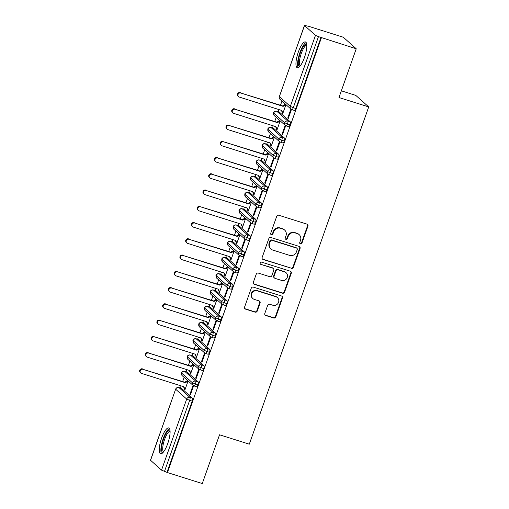 <?xml version="1.0" encoding="UTF-8"?>
<svg xmlns="http://www.w3.org/2000/svg" width="509" height="509" viewBox="0 0 509 509"><rect width="100%" height="100%" fill="white"/><g stroke="black" fill="none" stroke-linecap="round" stroke-linejoin="round"><path stroke-width="0.76" d="M300.444 243.938A1.196 1.139 131.7 0 0 301.932 243.162L307.932 226.212A1.705 1.622 131.7 0 0 306.94 224.125L278.83 215.256A1.705 1.622 131.7 0 0 276.705 216.357L270.699 233.313A1.196 1.139 131.7 0 0 271.399 234.77A1.196 1.139 131.7 0 0 272.888 234L273.664 231.805A5.453 5.198 131.7 0 1 280.465 228.28L282.813 229.018A5.453 5.198 131.7 0 1 286.001 235.699L285.225 237.894A1.196 1.139 131.7 0 0 285.918 239.351A1.196 1.139 131.7 0 0 287.407 238.581L288.183 236.386A5.453 5.198 131.7 0 1 294.991 232.861L297.332 233.599A5.453 5.198 131.7 0 1 300.52 240.28L299.744 242.475A1.196 1.139 131.7 0 0 300.444 243.938M299.871 243.512A1.196 1.139 131.7 0 0 301.538 242.812L307.544 225.862A1.705 1.622 131.7 0 0 307.296 224.291M270.826 234.35A1.196 1.139 131.7 0 0 272.493 233.65L273.269 231.455L273.664 231.805M285.345 238.931A1.196 1.139 131.7 0 0 287.019 238.231L287.795 236.036L288.183 236.386M161.614 438.128A13.546 3.767 107.5 0 1 168.746 427.935A13.546 3.767 107.5 0 1 167.728 443.581A13.546 3.767 107.5 0 1 160.596 453.774A13.546 3.767 107.5 0 1 161.614 438.128M298.312 52.115A13.546 3.767 107.5 0 1 305.445 41.923A13.546 3.767 107.5 0 1 304.427 57.568A13.546 3.767 107.5 0 1 297.288 67.754A13.546 3.767 107.5 0 1 298.312 52.115M264.807 313.436A1.705 1.622 131.7 0 0 265.806 315.523L273.689 318.01A1.705 1.622 131.7 0 0 275.814 316.91L282.482 298.083A1.705 1.622 131.7 0 0 281.49 295.996L253.38 287.127A1.705 1.622 131.7 0 0 251.255 288.234L244.587 307.054A1.705 1.622 131.7 0 0 245.58 309.148L255.111 312.151A1.705 1.622 131.7 0 0 257.236 311.05L260.086 302.989A1.705 1.622 131.7 0 0 259.094 300.902L254.366 299.413A4.562 4.346 131.7 0 1 252.089 292.993A4.562 4.346 131.7 0 1 257.389 290.874L275.891 296.715A4.562 4.346 131.7 0 1 278.168 303.135A4.562 4.346 131.7 0 1 272.869 305.254L269.789 304.28A1.705 1.622 131.7 0 0 267.658 305.381L264.807 313.436M304.516 25.565L279.346 96.634L290.321 106.419L315.485 35.35L304.446 25.45L308.467 26.252L343.308 37.24L356.236 48.775L318.462 36.629L293.292 107.698L295.837 108.5L321.007 37.431M356.236 48.775L338.969 97.531L368.72 106.922L249.295 444.179L219.544 434.788L202.277 483.55L167.436 472.556L321.395 37.781M291.263 268.396A1.705 1.622 131.7 0 0 293.388 267.295L300.055 248.468A1.705 1.622 131.7 0 0 299.057 246.381L270.947 237.512A1.705 1.622 131.7 0 0 268.822 238.613L262.154 257.439A1.705 1.622 131.7 0 0 263.153 259.526L290.868 268.046A1.705 1.622 131.7 0 0 292.993 266.945L299.661 248.118A1.705 1.622 131.7 0 0 299.413 246.547M291.269 273.276L284.601 292.102A1.705 1.622 131.7 0 1 282.476 293.203L254.366 284.334A1.705 1.622 131.7 0 1 253.367 282.247L256.224 274.192A1.705 1.622 131.7 0 1 258.349 273.091L269.751 276.686A1.705 1.622 131.7 0 0 271.876 275.585L273.766 270.241A1.705 1.622 131.7 0 0 272.773 268.148L260.907 264.406A1.196 1.139 131.7 0 1 260.309 262.727A1.196 1.139 131.7 0 1 261.696 262.173L290.27 271.189A1.705 1.622 131.7 0 1 291.269 273.276L290.874 272.926L284.213 291.752L284.601 292.102M368.72 106.922L355.785 95.387L341.348 90.831M315.485 35.35L318.462 36.629M167.436 472.556L161.525 470.125L150.479 460.225L175.65 389.156L150.549 460.346M180.358 388.011L181.109 385.886M182.642 381.559L184.118 377.392M186.116 371.755L186.867 369.629M188.4 365.303L189.876 361.135M191.868 355.505L192.625 353.38M194.158 349.047L195.628 344.886M197.626 339.249L198.376 337.123M199.91 332.797L201.386 328.629M203.384 322.992L204.134 320.874M205.668 316.541L207.144 312.38M209.135 306.742L209.893 304.617M211.42 300.291L212.896 296.123M214.893 290.486L215.644 288.361M217.178 284.035L218.654 279.874M220.645 274.236L221.402 272.111M222.936 267.785L224.405 263.617M226.403 257.98L227.154 255.855M228.687 251.529L230.163 247.361M232.161 241.73L232.912 239.605M234.445 235.279L235.922 231.111M237.913 225.474L238.67 223.349M240.197 219.023L241.673 214.855M243.671 209.224L244.422 207.099M245.955 202.773L247.431 198.605M249.429 192.968L250.18 190.843M251.713 186.517L253.189 182.349M255.181 176.718L255.932 174.593M257.465 170.261L258.941 166.099M260.939 160.462L261.69 158.337M263.223 154.011L264.699 149.843M266.691 144.206L267.448 142.081M268.981 137.754L270.451 133.593M272.449 127.956L273.199 125.831M274.733 121.505L276.209 117.337M278.207 111.7L278.957 109.575M280.491 105.248L281.967 101.081M285.943 104.631L282.775 113.583L282.266 113.125L282.864 113.316M290.919 109.066L287.75 118.018L288.355 118.209M287.75 118.018L288.259 118.476L291.453 109.454M285.434 104.18L282.603 105.917L240.795 93.02A2.17 2.068 131.7 0 0 238.632 96.672A2.17 2.068 131.7 0 0 239.357 97.085L281.674 110.434L282.947 113.093L282.438 112.642L282.266 113.125M167.041 472.206L192.211 401.143L189.666 400.335L164.496 471.404M192.485 398.178L181.509 388.392L178.964 387.591L189.94 397.376L192.485 398.178A2.602 0.725 107.5 0 1 192.211 401.143M295.837 108.5A2.602 0.725 107.5 0 1 294.469 110.459A2.602 0.725 107.5 0 1 294.387 110.415M187.096 372.085A2.602 0.725 107.5 0 1 187.191 372.092A2.602 0.725 107.5 0 1 187.267 372.143L184.722 371.335L195.698 381.12L198.243 381.928A2.602 0.725 107.5 0 1 197.963 384.887A2.602 0.725 107.5 0 1 196.62 386.764A2.602 0.725 107.5 0 1 196.544 386.719M198.243 381.928L187.267 372.143M183.488 386.63L184.926 389.888L188.095 380.936M187.586 380.484L184.761 382.227L142.953 369.324A2.17 2.068 131.7 0 0 140.789 372.976A2.17 2.068 131.7 0 0 141.515 373.39L183.832 386.745L185.098 389.398L184.589 388.946M193.076 385.377L189.908 394.329L190.417 394.78L193.611 385.765M192.854 355.836A2.602 0.725 107.5 0 1 192.943 355.842A2.602 0.725 107.5 0 1 193.026 355.886L190.481 355.085L201.449 364.87L203.994 365.672A2.602 0.725 107.5 0 1 203.721 368.637A2.602 0.725 107.5 0 1 202.378 370.514A2.602 0.725 107.5 0 1 202.302 370.469M203.994 365.672L193.026 355.886M189.24 370.38L190.684 373.638L193.853 364.686M193.344 364.228L190.519 365.971L148.711 353.074A2.17 2.068 131.7 0 0 146.541 356.726A2.17 2.068 131.7 0 0 147.266 357.14L189.583 370.488L190.856 373.148L190.347 372.696M198.828 369.12L195.66 378.072L196.169 378.531L199.363 369.509M198.605 339.579A2.602 0.725 107.5 0 1 198.701 339.586A2.602 0.725 107.5 0 1 198.777 339.637L196.232 338.829L207.208 348.614L209.753 349.416A2.602 0.725 107.5 0 1 209.479 352.381A2.602 0.725 107.5 0 1 208.136 354.258A2.602 0.725 107.5 0 1 208.054 354.213M209.753 349.416L198.777 339.637M194.998 354.124L196.436 357.382L199.611 348.43M199.102 347.978L196.27 349.715L154.462 336.818A2.17 2.068 131.7 0 0 152.299 340.47A2.17 2.068 131.7 0 0 153.024 340.884L195.341 354.232L196.614 356.892L196.105 356.44M204.586 352.871L201.418 361.823L201.927 362.274L205.121 353.259M204.363 323.323A2.602 0.725 107.5 0 1 204.453 323.336A2.602 0.725 107.5 0 1 204.535 323.38L201.99 322.579L212.966 332.364L215.511 333.166A2.602 0.725 107.5 0 1 215.231 336.125A2.602 0.725 107.5 0 1 213.888 338.008A2.602 0.725 107.5 0 1 213.812 337.957M215.511 333.166L204.535 323.38M200.756 337.874L202.194 341.125L205.362 332.18M204.853 331.722L202.028 333.465L160.22 320.568A2.17 2.068 131.7 0 0 158.057 324.22A2.17 2.068 131.7 0 0 158.783 324.627L201.1 337.982L202.366 340.642L201.857 340.184M210.344 336.614L207.169 345.566L207.678 346.018L210.872 337.003M210.122 307.073A2.602 0.725 107.5 0 1 210.211 307.08A2.602 0.725 107.5 0 1 210.287 307.124L207.742 306.323L218.717 316.108L221.262 316.91A2.602 0.725 107.5 0 1 220.989 319.875A2.602 0.725 107.5 0 1 219.646 321.752A2.602 0.725 107.5 0 1 219.564 321.707M221.262 316.91L210.287 307.124M206.508 321.618L207.952 324.876L211.12 315.924M210.611 315.472L207.78 317.209L165.972 304.312A2.17 2.068 131.7 0 0 163.809 307.964A2.17 2.068 131.7 0 0 164.534 308.378L206.851 321.726L208.124 324.386L207.615 323.934M216.096 320.365L212.927 329.31L213.436 329.768L216.63 320.746M215.873 290.817A2.602 0.725 107.5 0 1 215.969 290.83A2.602 0.725 107.5 0 1 216.045 290.874L213.5 290.073L224.475 299.858L227.02 300.66A2.602 0.725 107.5 0 1 226.747 303.618A2.602 0.725 107.5 0 1 225.404 305.502A2.602 0.725 107.5 0 1 225.322 305.451M227.02 300.66L216.045 290.874M212.266 305.368L213.704 308.619L216.872 299.674M216.363 299.216L213.538 300.959L171.73 288.062A2.17 2.068 131.7 0 0 169.567 291.714A2.17 2.068 131.7 0 0 170.292 292.121L212.609 305.476L213.875 308.136L213.366 307.678M221.854 304.108L218.685 313.06L219.194 313.512L222.388 304.497M221.631 274.567A2.602 0.725 107.5 0 1 221.72 274.574A2.602 0.725 107.5 0 1 221.803 274.618L219.258 273.817L230.227 283.602L232.772 284.404A2.602 0.725 107.5 0 1 232.498 287.369A2.602 0.725 107.5 0 1 231.156 289.246A2.602 0.725 107.5 0 1 231.08 289.201M232.772 284.404L221.803 274.618M218.017 289.112L219.462 292.37L222.63 283.418M222.121 282.966L219.296 284.703L177.488 271.806A2.17 2.068 131.7 0 0 175.325 275.458A2.17 2.068 131.7 0 0 176.05 275.872L218.367 289.22L219.633 291.88L219.124 291.428M227.606 287.859L224.437 296.804L224.946 297.262L228.14 288.24M227.383 258.311A2.602 0.725 107.5 0 1 227.478 258.317A2.602 0.725 107.5 0 1 227.555 258.368L225.01 257.567L235.985 267.346L238.53 268.154A2.602 0.725 107.5 0 1 238.257 271.112A2.602 0.725 107.5 0 1 236.914 272.996A2.602 0.725 107.5 0 1 236.831 272.945M238.53 268.154L227.555 258.368M223.775 272.862L225.22 276.113L228.388 267.168M227.879 266.71L225.048 268.453L183.24 255.556A2.17 2.068 131.7 0 0 181.077 259.208A2.17 2.068 131.7 0 0 181.802 259.615L224.119 272.97L225.392 275.63L224.883 275.172M233.364 271.602L230.195 280.554L230.704 281.006L233.898 271.991M233.141 242.061A2.602 0.725 107.5 0 1 233.23 242.068A2.602 0.725 107.5 0 1 233.313 242.112L230.768 241.311L241.743 251.096L244.288 251.898A2.602 0.725 107.5 0 1 244.008 254.863A2.602 0.725 107.5 0 1 242.666 256.74A2.602 0.725 107.5 0 1 242.589 256.695M244.288 251.898L233.313 242.112M229.534 256.606L230.971 259.864L234.14 250.912M233.631 250.46L230.806 252.197L188.998 239.3A2.17 2.068 131.7 0 0 186.835 242.952A2.17 2.068 131.7 0 0 187.56 243.366L229.877 256.714L231.143 259.374L230.634 258.922M239.122 255.353L235.947 264.298L236.462 264.756L239.65 255.734M238.899 225.805A2.602 0.725 107.5 0 1 238.988 225.811A2.602 0.725 107.5 0 1 239.071 225.862L236.52 225.054L247.495 234.84L250.04 235.648A2.602 0.725 107.5 0 1 249.766 238.606A2.602 0.725 107.5 0 1 248.424 240.483A2.602 0.725 107.5 0 1 248.341 240.439M250.04 235.648L239.071 225.862M235.285 240.356L236.73 243.607L239.898 234.655M239.389 234.204L236.558 235.947L194.75 223.05A2.17 2.068 131.7 0 0 192.587 226.696A2.17 2.068 131.7 0 0 193.312 227.109L235.629 240.464L236.901 243.124L236.392 242.666M244.874 239.096L241.705 248.048L242.214 248.5L245.408 239.484M244.651 209.555A2.602 0.725 107.5 0 1 244.746 209.562A2.602 0.725 107.5 0 1 244.823 209.606L242.278 208.805L253.253 218.59L255.798 219.392A2.602 0.725 107.5 0 1 255.524 222.357A2.602 0.725 107.5 0 1 254.182 224.234A2.602 0.725 107.5 0 1 254.099 224.189M255.798 219.392L244.823 209.606M241.043 224.1L242.481 227.358L245.656 218.406M245.141 217.947L242.316 219.691L200.508 206.794A2.17 2.068 131.7 0 0 198.345 210.446A2.17 2.068 131.7 0 0 199.07 210.86L241.387 224.208L242.653 226.868L242.144 226.416M250.632 222.84L247.463 231.792L247.972 232.25L251.166 223.228M250.409 193.299A2.602 0.725 107.5 0 1 250.498 193.305A2.602 0.725 107.5 0 1 250.581 193.356L248.036 192.548L259.005 202.334L261.556 203.136A2.602 0.725 107.5 0 1 261.276 206.1A2.602 0.725 107.5 0 1 259.934 207.977A2.602 0.725 107.5 0 1 259.857 207.933M261.556 203.136L250.581 193.356M246.795 207.844L248.239 211.101L251.408 202.149M250.899 201.698L248.074 203.435L206.266 190.538A2.17 2.068 131.7 0 0 204.103 194.19A2.17 2.068 131.7 0 0 204.828 194.603L247.145 207.958L248.411 210.611L247.902 210.16M256.383 206.59L253.215 215.542L253.724 215.994L256.918 206.978M256.161 177.049A2.602 0.725 107.5 0 1 256.256 177.056A2.602 0.725 107.5 0 1 256.332 177.1L253.787 176.299L264.763 186.084L267.308 186.886A2.602 0.725 107.5 0 1 267.034 189.844A2.602 0.725 107.5 0 1 265.692 191.728A2.602 0.725 107.5 0 1 265.609 191.683M267.308 186.886L256.332 177.1M252.553 191.594L253.997 194.852L257.166 185.9M256.657 185.441L253.826 187.185L212.018 174.288A2.17 2.068 131.7 0 0 209.854 177.94A2.17 2.068 131.7 0 0 210.58 178.347L252.897 191.702L254.169 194.362L253.66 193.904M262.141 190.334L258.973 199.286L259.482 199.738L262.676 190.722M261.919 160.793A2.602 0.725 107.5 0 1 262.008 160.799A2.602 0.725 107.5 0 1 262.09 160.844L259.545 160.042L270.521 169.828L273.066 170.63A2.602 0.725 107.5 0 1 272.786 173.594A2.602 0.725 107.5 0 1 271.443 175.471A2.602 0.725 107.5 0 1 271.367 175.427M273.066 170.63L262.09 160.844M258.311 175.338L259.749 178.595L262.918 169.643M262.409 169.192L259.584 170.929L217.776 158.032A2.17 2.068 131.7 0 0 215.612 161.684A2.17 2.068 131.7 0 0 216.338 162.097L258.655 175.446L259.921 178.105L259.412 177.654M267.899 174.084L264.725 183.036L265.24 183.488L268.434 174.466M267.677 144.537A2.602 0.725 107.5 0 1 267.766 144.55A2.602 0.725 107.5 0 1 267.849 144.594L265.304 143.792L276.272 153.578L278.817 154.38A2.602 0.725 107.5 0 1 278.544 157.338A2.602 0.725 107.5 0 1 277.201 159.222A2.602 0.725 107.5 0 1 277.125 159.171M278.817 154.38L267.849 144.594M264.063 159.088L265.507 162.339L268.676 153.394M268.167 152.935L265.342 154.679L223.534 141.782A2.17 2.068 131.7 0 0 221.364 145.434A2.17 2.068 131.7 0 0 222.089 145.841L264.406 159.196L265.679 161.856L265.17 161.398M273.651 157.828L270.483 166.78L270.992 167.232L274.186 158.216M273.428 128.287A2.602 0.725 107.5 0 1 273.524 128.293A2.602 0.725 107.5 0 1 273.6 128.338L271.055 127.536L282.031 137.322L284.576 138.124A2.602 0.725 107.5 0 1 284.302 141.088A2.602 0.725 107.5 0 1 282.959 142.965A2.602 0.725 107.5 0 1 282.877 142.921M284.576 138.124L273.6 128.338M269.821 142.832L271.259 146.089L274.434 137.137M273.925 136.686L271.093 138.423L229.285 125.526A2.17 2.068 131.7 0 0 227.122 129.178A2.17 2.068 131.7 0 0 227.847 129.591L270.164 142.94L271.437 145.599L270.922 145.148M279.409 141.578L276.241 150.524L276.75 150.982L279.944 141.96M279.187 112.031A2.602 0.725 107.5 0 1 279.276 112.044A2.602 0.725 107.5 0 1 279.358 112.088L276.813 111.286L287.789 121.066L290.334 121.874A2.602 0.725 107.5 0 1 290.054 124.832A2.602 0.725 107.5 0 1 288.711 126.716A2.602 0.725 107.5 0 1 288.635 126.665M290.334 121.874L279.358 112.088M275.579 126.582L277.017 129.833L280.185 120.888M279.676 120.429L276.851 122.173L235.043 109.276A2.17 2.068 131.7 0 0 232.88 112.928A2.17 2.068 131.7 0 0 233.606 113.335L275.923 126.69L277.189 129.35L276.68 128.892M285.167 125.322L281.992 134.274L282.501 134.726L285.695 125.71M290.054 124.832L284.537 122.752L273.492 112.852A2.602 2.602 0 0 1 276.731 111.236A2.602 0.725 -72.5 0 0 276.622 111.236M276.508 129.381L277.112 129.572M281.992 134.274L282.597 134.465M270.75 145.631L271.354 145.822M276.241 150.524L276.845 150.715M264.998 161.887L265.603 162.078M270.483 166.78L271.087 166.971M259.24 178.144L259.844 178.328M264.725 183.036L265.329 183.221M253.488 194.393L254.086 194.584M258.973 199.286L259.577 199.477M247.73 210.65L248.335 210.841M253.215 215.542L253.819 215.733M241.972 226.899L242.577 227.09M247.463 231.792L248.061 231.983M236.221 243.156L236.819 243.347M241.705 248.048L242.309 248.239M230.462 259.405L231.067 259.596M235.947 264.298L236.551 264.489M224.704 275.662L225.309 275.853M230.195 280.554L230.8 280.745M218.953 291.911L219.557 292.102M224.437 296.804L225.042 296.995M213.195 308.168L213.799 308.359M218.685 313.06L219.284 313.251M207.443 324.424L208.041 324.608M212.927 329.31L213.532 329.501M201.685 340.674L202.289 340.865M207.169 345.566L207.774 345.757M195.927 356.93L196.531 357.121M201.418 361.823L202.022 362.007M190.175 373.18L190.78 373.371M195.66 378.072L196.264 378.263M184.417 389.436L185.022 389.627M189.908 394.329L190.506 394.52M284.302 141.088L278.779 139.008L267.74 129.108A2.602 2.602 0 0 1 270.979 127.492A2.602 0.725 -72.5 0 0 270.864 127.485M278.544 157.338L273.028 155.258L261.982 145.358A2.602 2.602 0 0 1 265.221 143.742A2.602 0.725 -72.5 0 0 265.113 143.742M272.786 173.594L267.27 171.514L256.224 161.614A2.602 2.602 0 0 1 259.463 159.998A2.602 0.725 -72.5 0 0 259.355 159.991M267.034 189.844L261.511 187.77L250.473 177.864A2.602 2.602 0 0 1 253.711 176.254A2.602 0.725 -72.5 0 0 253.603 176.248M261.276 206.1L255.76 204.02L244.714 194.12A2.602 2.602 0 0 1 247.953 192.504A2.602 0.725 -72.5 0 0 247.845 192.497M255.524 222.357L250.002 220.276L238.956 210.37A2.602 2.602 0 0 1 242.201 208.76A2.602 0.725 -72.5 0 0 242.087 208.754M249.766 238.606L244.244 236.526L233.205 226.626A2.602 2.602 0 0 1 236.443 225.01A2.602 0.725 -72.5 0 0 236.335 225.003M244.008 254.863L238.492 252.782L227.447 242.882A2.602 2.602 0 0 1 230.685 241.266A2.602 0.725 -72.5 0 0 230.577 241.26M238.257 271.112L232.734 269.032L221.695 259.132A2.602 2.602 0 0 1 224.933 257.516A2.602 0.725 -72.5 0 0 224.825 257.509M232.498 287.369L226.982 285.288L215.937 275.388A2.602 2.602 0 0 1 219.175 273.772A2.602 0.725 -72.5 0 0 219.067 273.766M226.747 303.618L221.224 301.538L210.179 291.638A2.602 2.602 0 0 1 213.424 290.022A2.602 0.725 -72.5 0 0 213.309 290.022M220.989 319.875L215.466 317.794L204.427 307.894A2.602 2.602 0 0 1 207.666 306.278A2.602 0.725 -72.5 0 0 207.557 306.272M215.231 336.125L209.714 334.044L198.669 324.144A2.602 2.602 0 0 1 201.908 322.528A2.602 0.725 -72.5 0 0 201.799 322.528M209.479 352.381L203.956 350.3L192.917 340.4A2.602 2.602 0 0 1 196.156 338.784A2.602 0.725 -72.5 0 0 196.041 338.778M203.721 368.637L198.205 366.556L187.159 356.65A2.602 2.602 0 0 1 190.398 355.04A2.602 0.725 -72.5 0 0 190.29 355.034M197.963 384.887L192.447 382.806L181.401 372.906A2.602 2.602 0 0 1 184.64 371.29A2.602 0.725 -72.5 0 0 184.532 371.284M299.158 234.63L298.764 234.286A5.453 5.198 131.7 0 0 296.944 233.249L297.332 233.599M287.795 236.036A5.453 5.198 131.7 0 1 294.596 232.511L296.944 233.249M284.633 230.049L284.238 229.699A5.453 5.198 131.7 0 0 282.419 228.668L282.813 229.018M273.269 231.455A5.453 5.198 131.7 0 1 280.077 227.93L282.419 228.668M262.402 259.011A1.705 1.622 131.7 0 0 262.759 259.176L290.868 268.046M297.243 249.531A1.196 1.139 131.7 0 0 296.55 248.074L271.876 240.286A1.196 1.139 131.7 0 0 270.387 241.062L269.566 243.372A5.453 5.198 131.7 0 0 272.754 250.053L289.621 255.378A5.453 5.198 131.7 0 0 296.429 251.847L297.243 249.531M296.944 248.297L296.556 247.947A1.196 1.139 131.7 0 0 296.155 247.724L296.55 248.074M270.934 249.022L270.54 248.672A5.453 5.198 131.7 0 1 269.178 243.022L269.993 240.712A1.196 1.139 131.7 0 1 271.482 239.936L296.155 247.724M253.616 283.825A1.705 1.622 131.7 0 0 253.978 283.99L282.081 292.853A1.705 1.622 131.7 0 0 284.213 291.752M273.339 268.472L272.951 268.122A1.705 1.622 131.7 0 0 272.379 267.804L260.907 264.406M281.579 280.421A4.562 4.346 131.7 0 0 286.122 272.748A4.562 4.346 131.7 0 0 284.601 271.882L278.079 269.827A1.705 1.622 131.7 0 0 275.954 270.928L274.065 276.272A1.705 1.622 131.7 0 0 275.057 278.359L281.579 280.421M286.122 272.748L285.734 272.398A4.562 4.346 131.7 0 0 284.207 271.532L284.601 271.882M274.491 278.035L274.096 277.691A1.705 1.622 131.7 0 1 273.67 275.923L275.56 270.578A1.705 1.622 131.7 0 1 277.691 269.477L284.207 271.532M290.874 272.926A1.705 1.622 131.7 0 0 290.633 271.354M277.418 297.58L277.023 297.231A4.562 4.346 131.7 0 0 275.503 296.365L275.891 296.715M252.846 298.548L252.451 298.198A4.562 4.346 131.7 0 1 257 290.524L275.503 296.365M244.829 308.632A1.705 1.622 131.7 0 0 245.192 308.798L254.716 311.801A1.705 1.622 131.7 0 0 256.841 310.7L259.698 302.639A1.705 1.622 131.7 0 0 259.45 301.067M265.055 315.007A1.705 1.622 131.7 0 0 265.412 315.173L273.301 317.661A1.705 1.622 131.7 0 0 275.426 316.56L282.094 297.733A1.705 1.622 131.7 0 0 281.846 296.162M238.632 96.672L238.123 96.22A2.17 2.068 -48.3 0 1 240.286 92.568M285.918 104.701L285.314 104.51L285.823 104.969L283.112 106.375L240.795 93.02M281.331 110.326L282.438 112.642M282.603 105.917L283.112 106.375M232.88 112.928L232.371 112.47A2.17 2.068 -48.3 0 1 234.534 108.818M280.16 120.957L279.556 120.767L280.065 121.218L277.36 122.624L235.043 109.276M276.851 122.173L277.36 122.624M227.122 129.178L226.613 128.726A2.17 2.068 -48.3 0 1 228.776 125.074M274.408 137.207L273.804 137.023L274.313 137.475L271.602 138.881L229.285 125.526M271.093 138.423L271.602 138.881M221.364 145.434L220.855 144.976A2.17 2.068 -48.3 0 1 223.018 141.324M268.65 153.463L268.046 153.273L268.555 153.731L265.851 155.13L223.534 141.782M265.342 154.679L265.851 155.13M215.612 161.684L215.103 161.232A2.17 2.068 -48.3 0 1 217.267 157.58M262.892 169.72L262.294 169.529L262.803 169.981L260.093 171.387L217.776 158.032M259.584 170.929L260.093 171.387M299.661 66.558A11.72 3.258 107.5 0 1 300.31 52.981A11.72 3.258 107.5 0 1 306.698 44.258M306.781 45.199A10.854 3.016 -72.5 0 0 301.303 53.407A10.854 3.016 -72.5 0 0 300.272 65.839M306.176 42.552A13.457 3.741 -72.5 0 0 299.922 52.631A13.457 3.741 -72.5 0 0 298.255 67.659M162.963 452.577A11.72 3.258 107.5 0 1 163.618 439A11.72 3.258 107.5 0 1 170 430.277M170.089 431.218A10.854 3.016 -72.5 0 0 164.611 439.426A10.854 3.016 -72.5 0 0 163.574 451.858M169.478 428.572A13.457 3.741 -72.5 0 0 163.224 438.65A13.457 3.741 -72.5 0 0 161.557 453.678M209.854 177.94L209.345 177.482A2.17 2.068 -48.3 0 1 211.509 173.83M257.14 185.97L256.536 185.779L257.045 186.237L254.335 187.636L212.018 174.288M253.826 187.185L254.335 187.636M204.103 194.19L203.594 193.738A2.17 2.068 -48.3 0 1 205.757 190.086M251.382 202.226L250.778 202.035L251.287 202.487L248.583 203.893L206.266 190.538M248.074 203.435L248.583 203.893M198.345 210.446L197.836 209.994A2.17 2.068 -48.3 0 1 199.999 206.342M245.624 218.476L245.026 218.285L245.535 218.743L242.825 220.142L200.508 206.794M242.316 219.691L242.825 220.142M192.587 226.696L192.078 226.244A2.17 2.068 -48.3 0 1 194.241 222.592M239.873 234.732L239.268 234.541L239.777 234.993L237.073 236.399L194.75 223.05M236.558 235.947L237.073 236.399M186.835 242.952L186.326 242.5A2.17 2.068 -48.3 0 1 188.489 238.848M234.115 250.982L233.51 250.791L234.025 251.249L231.315 252.655L188.998 239.3M230.806 252.197L231.315 252.655M181.077 259.208L180.568 258.75A2.17 2.068 -48.3 0 1 182.731 255.098M228.363 267.238L227.758 267.047L228.267 267.499L225.557 268.905L183.24 255.556M225.048 268.453L225.557 268.905M175.325 275.458L174.81 275.006A2.17 2.068 -48.3 0 1 176.979 271.354M222.605 283.488L222 283.303L222.509 283.755L219.805 285.161L177.488 271.806M219.296 284.703L219.805 285.161M169.567 291.714L169.058 291.256A2.17 2.068 -48.3 0 1 171.221 287.604M216.847 299.744L216.249 299.553L216.758 300.005L214.047 301.411L171.73 288.062M213.538 300.959L214.047 301.411M163.809 307.964L163.3 307.512A2.17 2.068 -48.3 0 1 165.463 303.86M211.095 316L210.491 315.809L211 316.261L208.289 317.667L165.972 304.312M207.78 317.209L208.289 317.667M158.057 324.22L157.548 323.762A2.17 2.068 -48.3 0 1 159.711 320.11M205.337 332.25L204.733 332.059L205.248 332.517L202.537 333.917L160.22 320.568M202.028 333.465L202.537 333.917M152.299 340.47L151.79 340.018A2.17 2.068 -48.3 0 1 153.953 336.366M199.585 348.506L198.981 348.315L199.49 348.767L196.779 350.173L154.462 336.818M196.27 349.715L196.779 350.173M146.541 356.726L146.032 356.268A2.17 2.068 -48.3 0 1 148.202 352.622M193.827 364.756L193.223 364.565L193.732 365.023L191.028 366.423L148.711 353.074M190.519 365.971L191.028 366.423M140.789 372.976L140.28 372.524A2.17 2.068 -48.3 0 1 142.444 368.872M188.069 381.012L187.471 380.821L187.98 381.273L185.27 382.679L142.953 369.324M184.761 382.227L185.27 382.679M301.538 242.812L301.932 243.162M272.493 233.65L272.888 234M287.019 238.231L287.407 238.581M304.446 25.45L279.346 96.634A2.602 2.481 131.7 0 0 280.001 99.331L290.976 109.117A2.602 2.481 131.7 0 1 290.321 106.419L293.292 107.698A2.602 0.725 107.5 0 1 291.924 109.658A2.602 0.725 107.5 0 1 291.842 109.613A2.602 2.481 131.7 0 1 290.976 109.117A2.602 2.602 0 0 0 291.924 109.658L294.469 110.459M161.525 470.125L186.688 399.062L175.72 389.277A2.602 2.481 131.7 0 1 178.964 387.591A2.602 0.725 -72.5 0 0 178.888 387.546A2.602 0.725 -72.5 0 0 178.78 387.54M189.666 400.335L186.688 399.062A2.602 2.481 131.7 0 1 189.94 397.376A2.602 0.725 107.5 0 1 189.666 400.335M288.711 126.716L286.166 125.908A2.602 0.725 107.5 0 1 286.09 125.863A2.602 2.481 131.7 0 1 285.218 125.367L286.166 125.908A2.602 0.725 107.5 0 0 287.509 124.031A2.602 0.725 107.5 0 0 287.789 121.066A2.602 2.481 131.7 0 0 285.218 125.367L274.243 115.588A2.602 2.481 131.7 0 1 276.813 111.286A2.602 0.725 -72.5 0 0 276.731 111.236L279.276 112.044M282.959 142.965L280.414 142.164A2.602 0.725 107.5 0 1 280.332 142.119A2.602 2.481 131.7 0 1 279.46 141.623L280.414 142.164A2.602 0.725 107.5 0 0 281.757 140.287A2.602 0.725 107.5 0 0 282.031 137.322A2.602 2.481 131.7 0 0 279.46 141.623L268.485 131.837A2.602 2.481 131.7 0 1 271.055 127.536A2.602 0.725 -72.5 0 0 270.979 127.492L273.524 128.293M277.201 159.222L274.656 158.414A2.602 0.725 107.5 0 1 274.574 158.369A2.602 2.481 131.7 0 1 273.702 157.873L274.656 158.414A2.602 0.725 107.5 0 0 275.999 156.537A2.602 0.725 107.5 0 0 276.272 153.578A2.602 2.481 131.7 0 0 273.702 157.873L262.733 148.094A2.602 2.481 131.7 0 1 265.304 143.792A2.602 0.725 -72.5 0 0 265.221 143.742L267.766 144.55M271.443 175.471L268.898 174.67A2.602 0.725 107.5 0 1 268.822 174.625A2.602 2.481 131.7 0 1 267.95 174.129L268.898 174.67A2.602 0.725 107.5 0 0 270.241 172.793A2.602 0.725 107.5 0 0 270.521 169.828A2.602 2.481 131.7 0 0 267.95 174.129L256.975 164.343A2.602 2.481 131.7 0 1 259.545 160.042A2.602 0.725 -72.5 0 0 259.463 159.998L262.008 160.799M265.692 191.728L263.147 190.926A2.602 0.725 107.5 0 1 263.064 190.875A2.602 2.481 131.7 0 1 262.192 190.385L263.147 190.926A2.602 0.725 107.5 0 0 264.489 189.043A2.602 0.725 107.5 0 0 264.763 186.084A2.602 2.481 131.7 0 0 262.192 190.385L251.217 180.6A2.602 2.481 131.7 0 1 253.787 176.299A2.602 0.725 -72.5 0 0 253.711 176.254L256.256 177.056M259.934 207.977L257.389 207.176A2.602 0.725 107.5 0 1 257.312 207.131A2.602 2.481 131.7 0 1 256.441 206.635L257.389 207.176A2.602 0.725 107.5 0 0 258.731 205.299A2.602 0.725 107.5 0 0 259.005 202.334A2.602 2.481 131.7 0 0 256.441 206.635L245.465 196.849A2.602 2.481 131.7 0 1 248.036 192.548A2.602 0.725 -72.5 0 0 247.953 192.504L250.498 193.305M254.182 224.234L251.637 223.432A2.602 0.725 107.5 0 1 251.554 223.381A2.602 2.481 131.7 0 1 250.683 222.891L251.637 223.432A2.602 0.725 107.5 0 0 252.979 221.549A2.602 0.725 107.5 0 0 253.253 218.59A2.602 2.481 131.7 0 0 250.683 222.891L239.707 213.106A2.602 2.481 131.7 0 1 242.278 208.805A2.602 0.725 -72.5 0 0 242.201 208.76L244.746 209.562M248.424 240.483L245.879 239.682A2.602 0.725 107.5 0 1 245.796 239.637A2.602 2.481 131.7 0 1 244.924 239.141L245.879 239.682A2.602 0.725 107.5 0 0 247.221 237.805A2.602 0.725 107.5 0 0 247.495 234.84A2.602 2.481 131.7 0 0 244.924 239.141L233.955 229.355A2.602 2.481 131.7 0 1 236.52 225.054A2.602 0.725 -72.5 0 0 236.443 225.01L238.988 225.811M242.666 256.74L240.121 255.938A2.602 0.725 107.5 0 1 240.044 255.893A2.602 2.481 131.7 0 1 239.173 255.397L240.121 255.938A2.602 0.725 107.5 0 0 241.463 254.055A2.602 0.725 107.5 0 0 241.743 251.096A2.602 2.481 131.7 0 0 239.173 255.397L228.197 245.612A2.602 2.481 131.7 0 1 230.768 241.311A2.602 0.725 -72.5 0 0 230.685 241.266L233.23 242.068M236.914 272.996L234.369 272.188A2.602 0.725 107.5 0 1 234.286 272.143A2.602 2.481 131.7 0 1 233.415 271.647L234.369 272.188A2.602 0.725 107.5 0 0 235.712 270.311A2.602 0.725 107.5 0 0 235.985 267.346A2.602 2.481 131.7 0 0 233.415 271.647L222.439 261.861A2.602 2.481 131.7 0 1 225.01 257.567A2.602 0.725 -72.5 0 0 224.933 257.516L227.478 258.317M231.156 289.246L228.611 288.444A2.602 0.725 107.5 0 1 228.535 288.399A2.602 2.481 131.7 0 1 227.663 287.903L228.611 288.444A2.602 0.725 107.5 0 0 229.953 286.567A2.602 0.725 107.5 0 0 230.227 283.602A2.602 2.481 131.7 0 0 227.663 287.903L216.688 278.118A2.602 2.481 131.7 0 1 219.258 273.817A2.602 0.725 -72.5 0 0 219.175 273.772L221.72 274.574M225.404 305.502L222.853 304.694A2.602 0.725 107.5 0 1 222.777 304.649A2.602 2.481 131.7 0 1 221.905 304.153L222.853 304.694A2.602 0.725 107.5 0 0 224.195 302.817A2.602 0.725 107.5 0 0 224.475 299.858A2.602 2.481 131.7 0 0 221.905 304.153L210.93 294.374A2.602 2.481 131.7 0 1 213.5 290.073A2.602 0.725 -72.5 0 0 213.424 290.022L215.969 290.83M219.646 321.752L217.101 320.95A2.602 0.725 107.5 0 1 217.019 320.905A2.602 2.481 131.7 0 1 216.147 320.409L217.101 320.95A2.602 0.725 107.5 0 0 218.444 319.073A2.602 0.725 107.5 0 0 218.717 316.108A2.602 2.481 131.7 0 0 216.147 320.409L205.178 310.624A2.602 2.481 131.7 0 1 207.742 306.323A2.602 0.725 -72.5 0 0 207.666 306.278L210.211 307.08M213.888 338.008L211.343 337.206A2.602 0.725 107.5 0 1 211.267 337.155A2.602 2.481 131.7 0 1 210.395 336.665L211.343 337.206A2.602 0.725 107.5 0 0 212.686 335.323A2.602 0.725 107.5 0 0 212.966 332.364A2.602 2.481 131.7 0 0 210.395 336.665L199.42 326.88A2.602 2.481 131.7 0 1 201.99 322.579A2.602 0.725 -72.5 0 0 201.908 322.528L204.453 323.336M208.136 354.258L205.591 353.456A2.602 0.725 107.5 0 1 205.509 353.411A2.602 2.481 131.7 0 1 204.637 352.915L205.591 353.456A2.602 0.725 107.5 0 0 206.934 351.579A2.602 0.725 107.5 0 0 207.208 348.614A2.602 2.481 131.7 0 0 204.637 352.915L193.662 343.13A2.602 2.481 131.7 0 1 196.232 338.829A2.602 0.725 -72.5 0 0 196.156 338.784L198.701 339.586M202.378 370.514L199.833 369.712A2.602 0.725 107.5 0 1 199.757 369.661A2.602 2.481 131.7 0 1 198.879 369.171L199.833 369.712A2.602 0.725 107.5 0 0 201.176 367.829A2.602 0.725 107.5 0 0 201.449 364.87A2.602 2.481 131.7 0 0 198.879 369.171L187.91 359.386A2.602 2.481 131.7 0 1 190.481 355.085A2.602 0.725 -72.5 0 0 190.398 355.04L192.943 355.842M196.62 386.764L194.075 385.962A2.602 0.725 107.5 0 1 193.999 385.917A2.602 2.481 131.7 0 1 193.127 385.421L194.075 385.962A2.602 0.725 107.5 0 0 195.418 384.085A2.602 0.725 107.5 0 0 195.698 381.12A2.602 2.481 131.7 0 0 193.127 385.421L182.152 375.636A2.602 2.481 131.7 0 1 184.722 371.335A2.602 0.725 -72.5 0 0 184.64 371.29L187.191 372.092M294.596 232.511L294.991 232.861M280.077 227.93L280.465 228.28M307.544 225.862L307.932 226.212M262.759 259.176L263.153 259.526M299.661 248.118L300.055 248.468M292.993 266.945L293.388 267.295M271.482 239.936L271.876 240.286M269.993 240.712L270.387 241.062M269.178 243.022L269.566 243.372M282.081 292.853L282.476 293.203M253.978 283.99L254.366 284.334M272.379 267.804L272.773 268.148M277.691 269.477L278.079 269.827M275.56 270.578L275.954 270.928M273.67 275.923L274.065 276.272M257 290.524L257.389 290.874M259.698 302.639L260.086 302.989M256.841 310.7L257.236 311.05M254.716 311.801L255.111 312.151M245.192 308.798L245.58 309.148M282.094 297.733L282.482 298.083M275.426 316.56L275.814 316.91M273.301 317.661L273.689 318.01M265.412 315.173L265.806 315.523M279.276 96.519A2.602 2.602 0 0 0 280.001 99.331M274.243 115.588L273.492 112.852M268.485 131.837L267.734 129.108M262.733 148.094L261.982 145.358M256.975 164.343L256.224 161.614M251.217 180.6L250.473 177.864M245.465 196.849L244.714 194.12M239.707 213.106L238.956 210.376M233.955 229.355L233.205 226.626M228.197 245.612L227.447 242.882M222.439 261.861L221.695 259.132M216.688 278.118L215.937 275.388M210.93 294.374L210.179 291.638M205.178 310.624L204.427 307.894M199.42 326.88L198.669 324.144M193.662 343.13L192.911 340.4M187.91 359.386L187.159 356.656M175.65 389.156A2.602 2.602 0 0 1 178.888 387.546L181.433 388.348M182.152 375.636L181.401 372.906"/></g></svg>
